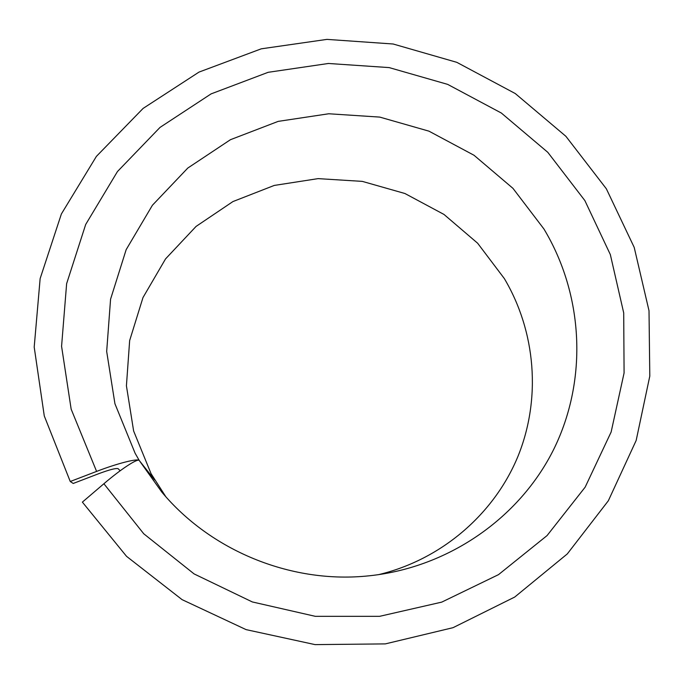 <?xml version="1.0" encoding="UTF-8"?>
<svg xmlns="http://www.w3.org/2000/svg" width="684" height="684" viewBox="0 0 684 684"><rect width="100%" height="100%" fill="white"/><g stroke="black" fill="none" stroke-linecap="round" stroke-linejoin="round"><path stroke-width="1.03" d="M378.226 574.722C441.223 559.794 493.976 514.325 517.865 456.587C541.48 398.669 535.76 331.543 504.339 278.576L477.646 243.23L443.984 214.443L404.928 193.512L362.306 181.38L318.069 178.627L274.25 185.432L232.919 201.575L196.069 226.421L165.545 258.903L142.982 297.566L129.652 340.572L126.42 385.819L133.628 430.988L151.07 473.687L165.776 496.661M120.187 470.754L118.084 468.66C115.964 468.027 109.645 469.651 99.129 473.533L73.222 483.46L70.247 481.502L96.598 471.413C117.605 463.307 138.065 458.143 139.28 460.529C137.971 457.989 121.025 469.027 103.891 483.742L82.379 502.116L126.54 556.331L182.081 599.646L246.086 629.622L315.085 644.619L385.323 643.892L453.047 627.673L514.71 597.055L567.284 553.929L608.332 500.774L636.163 440.479L649.8 376.097L649.013 310.75L634.205 247.394L606.349 188.784L565.882 136.296L515.266 93.546L456.818 62.338L393.12 43.998L326.961 39.381L261.271 48.821L199.001 72.094L143.11 108.414L96.401 156.38L61.38 213.964L40.142 278.576L34.2 347.087L44.28 415.966L70.247 481.502M154.661 479.954L139.28 460.529L161.903 492.198C210.646 550.5 289.819 583.127 365.607 576.15C446.746 569.002 519.481 518.626 553.946 448.901C588.197 378.945 583.307 294.453 543.917 228.96L512.957 188.348L474.029 155.268L428.953 131.157L379.782 117.101L328.756 113.766L278.191 121.376L230.448 139.698L187.801 168.05L152.412 205.251L126.164 249.651L110.569 299.199L106.678 351.448L114.929 403.731L135.116 453.253L139.28 460.529L154.661 479.954M103.891 483.742L143.734 533.759L194.094 573.91L252.328 601.946L315.298 616.327L379.577 616.335L441.727 602.125L498.499 574.645L547.063 535.581L585.153 487.162L611.137 432.023L624.082 372.985L623.705 312.904L610.333 254.576L584.854 200.557L547.798 152.318L501.355 113.04L447.669 84.38L389.162 67.596L328.414 63.475L268.137 72.316L211.108 93.879L160.022 127.404L117.451 171.556L85.697 224.455L66.63 283.663L61.577 346.301L71.153 409.16L96.598 471.413"/></g></svg>
